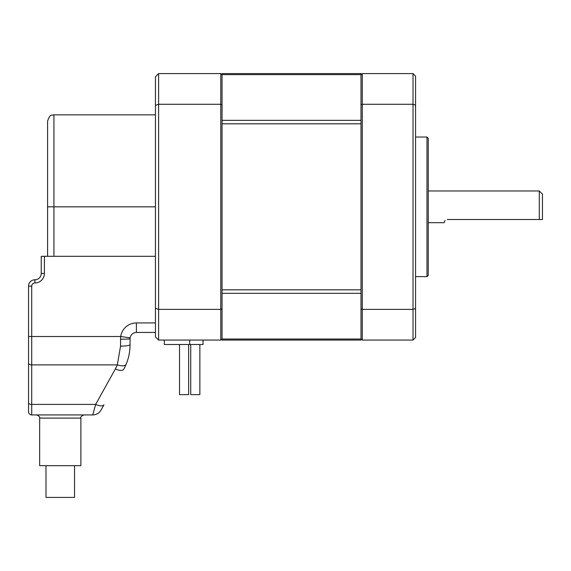 <?xml version="1.0" encoding="UTF-8"?>
<svg xmlns="http://www.w3.org/2000/svg" width="571" height="571" viewBox="0 0 571 571"><rect width="100%" height="100%" fill="white"/><g stroke="black" fill="none" stroke-linecap="round" stroke-linejoin="round"><path stroke-width="0.86" d="M74.544 465.679L74.544 497.405L45.994 497.405L45.994 465.679M39.656 418.1L39.656 465.679L80.889 465.679L80.889 418.1L39.656 418.1C40.056 416.909 38.999 415.852 36.48 414.924M445.052 220.435L444.11 222.69L428.25 222.69M447.286 219.521C442.418 223.461 442.418 223.461 447.286 219.521L542.45 219.521L542.45 194.14L539.281 190.971L539.281 219.521M426.98 137.04L428.25 138.31L428.25 275.35L426.98 276.621L426.98 137.04L415.56 137.04M155.44 322.929L136.405 322.929A15.86 15.86 0 0 0 120.709 336.505A20.699 19.571 97 0 0 120.545 339.195L120.545 346.119L117.333 364.876A48.842 43.681 0 0 1 115.356 368.959L95.664 404.404L31.719 404.404L31.719 414.924A3.169 3.169 0 0 1 28.55 411.755L28.55 402.983L28.55 411.755A3.169 3.169 0 0 0 31.719 414.924L92.738 414.924A9.514 9.514 0 0 0 101.06 410.035L103.979 404.768A9.514 3.811 29.1 0 1 95.664 404.404L92.738 414.924A9.514 9.514 0 0 0 101.06 410.035M28.55 336.505L28.55 363.463L28.55 336.505L31.719 336.505L31.719 286.135L28.55 286.135L28.55 336.505M120.545 346.119A9.514 1.442 0 0 0 130.06 344.677L130.06 338.796A5.153 4.147 -81.7 0 1 130.131 337.875L120.709 336.505L31.719 336.505L31.719 364.876A3.169 1.42 0 0 1 28.55 363.463L28.55 402.983A3.169 1.42 0 0 0 31.719 404.404L31.719 364.876L117.333 364.876A9.514 3.983 22.8 0 0 126.112 364.305C128.696 358.217 130.01 351.672 130.06 344.677C130.01 351.672 128.696 358.21 126.112 364.305A56.565 52.411 180 0 1 123.671 369.323L123.75 369.187M115.356 368.959A9.514 3.811 29.1 0 0 123.671 369.323M120.56 338.296A20.756 19.621 97 0 1 120.617 337.397M130.131 337.875A6.345 6.345 0 0 1 136.405 332.45A6.345 6.345 0 0 0 130.131 337.875A6.345 6.345 0 0 1 136.405 332.45A6.345 6.345 0 0 0 130.131 337.875A5.146 4.14 -81.7 0 0 130.06 338.796A9.514 0.407 0 0 1 120.545 339.195M28.55 286.135A6.345 6.345 0 0 1 34.895 279.79A6.345 6.345 0 0 0 28.55 286.135A6.345 6.345 0 0 1 34.895 279.79A6.345 6.345 0 0 0 28.55 286.135M155.44 256.315L41.24 256.315L41.24 273.445A6.345 6.345 0 0 1 34.895 279.79L34.895 282.959A9.514 9.514 0 0 0 44.41 273.445L44.41 256.315M155.44 308.29L155.44 336.89L158.61 340.059L220.784 340.059L220.784 309.375L158.61 309.375L155.44 308.29L155.44 76.771L158.61 73.595L158.61 104.279L155.44 105.371M136.405 322.929L136.405 332.45L155.44 332.45M413.026 73.595L413.026 309.375L415.56 308.511L415.56 76.136L413.026 73.595L362.271 73.595L361 74.865L361 73.595L222.055 73.595L222.055 74.865L220.784 73.595L220.784 104.279L158.61 104.279L158.61 340.059M155.44 114.835L53.931 114.835L53.931 206.83L47.586 206.83L47.586 121.18L47.586 256.315M361 289.847L222.055 289.847L222.055 104.714L220.784 104.279L220.784 309.375L222.055 308.94L222.055 338.796L220.784 340.059A1.27 1.27 0 0 0 222.055 338.796L222.055 340.059L361 340.059L361 74.865M220.784 73.595L158.61 73.595M203.019 340.059L203.019 344.506L164.32 344.506L164.32 340.059M222.055 308.94L222.055 289.847M222.055 74.865L222.055 104.714M222.055 338.796A1.27 1.27 0 0 1 220.784 340.059A1.27 1.27 0 0 0 222.055 338.796M361 308.94L362.271 309.375L362.271 340.059L413.026 340.059L413.026 309.375L362.271 309.375L362.271 104.279L413.026 104.279L415.56 105.15M188.658 394.625L188.658 344.506L188.658 394.625L179.522 394.625L179.522 344.506L179.522 394.625M199.871 344.506L199.871 394.625L190.735 394.625L190.735 344.506L190.735 394.625M413.026 340.059L415.56 337.525L415.56 308.511M362.271 340.059L361 338.796M362.271 73.595L362.271 104.279L361 104.714M116.063 367.624A48.399 43.289 0 0 0 116.727 366.261M31.719 286.135A3.169 3.169 0 0 1 34.895 282.959A9.514 9.514 0 0 0 44.41 273.445L41.24 273.445A6.345 6.345 0 0 1 34.895 279.79M53.931 256.315L53.931 206.83L155.44 206.83M189.7 340.059L189.7 344.506M222.055 339.024L361 339.024M361 293.316L222.055 293.316M222.055 123.814L361 123.814M222.055 120.338L361 120.338M361 74.63L222.055 74.63M53.931 114.835L51.775 115.206C50.234 115.114 48.835 117.105 47.586 121.18M415.56 276.621L426.98 276.621M428.25 190.971L539.281 190.971M80.889 418.1C80.49 416.909 81.546 415.852 84.065 414.924"/></g></svg>
